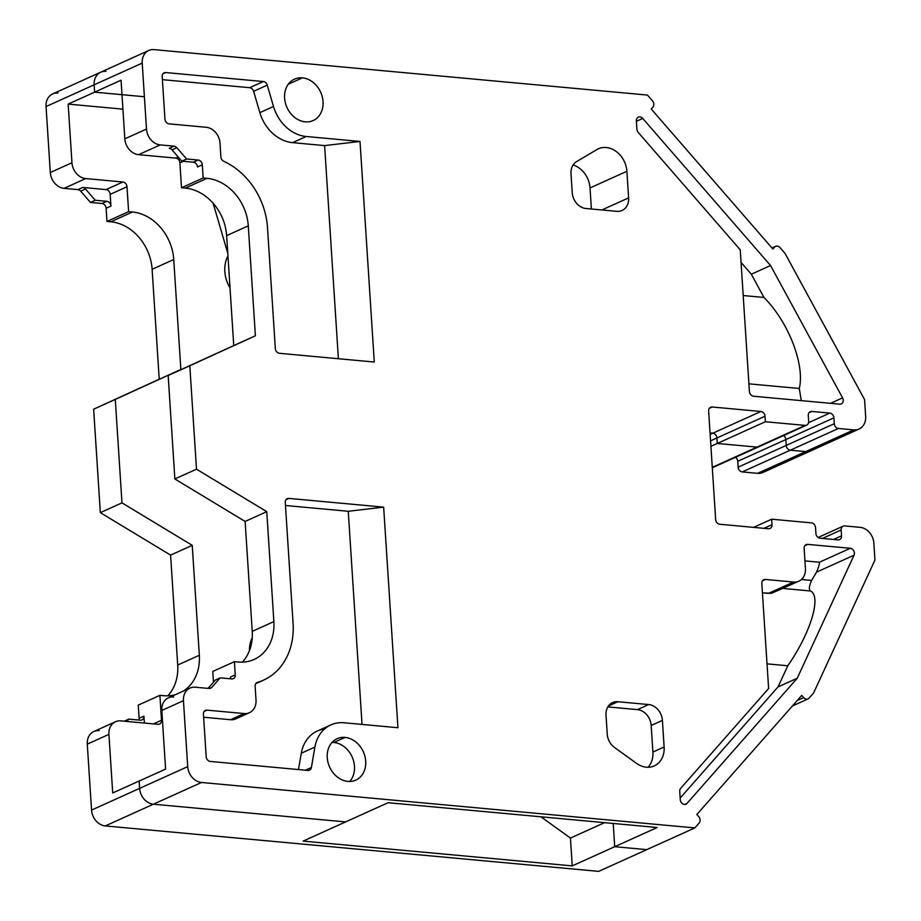 <?xml version="1.0" encoding="UTF-8"?>
<svg xmlns="http://www.w3.org/2000/svg" width="921" height="921" viewBox="0 0 921 921"><rect width="100%" height="100%" fill="white"/><g stroke="black" fill="none" stroke-linecap="round" stroke-linejoin="round"><path stroke-width="1.38" d="M138.898 720.049A4.547 3.696 65.7 0 0 139.106 718.311A4.547 3.696 65.7 0 1 138.898 720.049A4.547 3.696 65.7 0 0 139.106 718.311L138.254 705.118L159.897 695.343L163.742 695.7A45.428 36.99 -114.3 0 0 175.451 694.653A45.428 36.99 -114.3 0 1 163.742 695.7L159.897 695.343L138.254 705.118L139.106 718.311L138.254 705.118L159.897 695.343L163.742 695.7A45.428 36.99 -114.3 0 0 175.451 694.653M167.795 695.827A45.428 36.99 65.7 0 0 177.707 665.043A45.428 36.99 65.7 0 1 167.795 695.827A45.428 36.99 65.7 0 0 177.707 665.043L170.592 555.121L100.331 512.64L93.643 409.2L100.331 512.64L121.975 502.866L115.286 399.426L93.643 409.2L100.331 512.64L170.592 555.121L100.331 512.64L121.975 502.866L192.236 545.336L170.592 555.121L177.707 665.043L170.592 555.121L192.236 545.336L170.592 555.121M177.707 665.043L199.339 655.268L177.707 665.043L199.339 655.268L192.236 545.336L121.975 502.866L115.286 399.426L180.861 369.459L93.643 409.2L159.218 379.233L152.115 269.312A45.428 36.99 65.7 0 0 110.819 221.8L132.463 212.014A45.428 36.99 -114.3 0 1 173.747 259.526L152.115 269.312A45.428 36.99 65.7 0 0 110.819 221.8L132.463 212.014A45.428 36.99 -114.3 0 1 173.747 259.526L152.115 269.312A45.428 36.99 65.7 0 0 110.819 221.8L132.463 212.014A45.428 36.99 -114.3 0 1 173.747 259.526L152.115 269.312L159.218 379.233L152.115 269.312M122.93 109.15L68.166 104.108L122.93 109.15L68.166 104.108L71.953 162.729A15.139 12.33 -114.3 0 0 85.711 178.57L122.873 181.99A4.547 3.696 -114.3 0 1 127.006 186.744L110.175 194.354L110.934 206.074L106.122 208.25A4.547 3.696 65.7 0 0 102.001 203.495L106.801 201.319L95.277 200.26L90.465 202.436L80.668 191.154A4.547 3.696 65.7 0 0 77.859 189.622L82.671 187.447L106.053 189.599L122.873 181.99L85.711 178.57L64.079 188.345L77.859 189.622L82.671 187.447A4.547 3.696 -114.3 0 1 85.469 188.989L95.277 200.26L90.465 202.436L102.001 203.495L106.801 201.319A4.547 3.696 -114.3 0 1 110.934 206.074L106.122 208.25A4.547 3.696 65.7 0 0 102.001 203.495L106.801 201.319L95.277 200.26L90.465 202.436L80.668 191.154A4.547 3.696 65.7 0 0 77.859 189.622L82.671 187.447L106.053 189.599A4.547 3.696 -114.3 0 1 110.175 194.354L110.934 206.074L106.122 208.25L106.974 221.443L110.819 221.8M85.711 178.57L64.079 188.345A15.139 12.33 -114.3 0 1 50.31 172.515L71.953 162.729A15.139 12.33 -114.3 0 0 85.711 178.57L64.079 188.345L77.859 189.622L64.079 188.345A15.139 12.33 -114.3 0 1 50.31 172.515L71.953 162.729L68.166 104.108L94.61 92.158L94.138 84.824A15.139 12.33 -114.3 0 1 100.711 72.206A15.139 12.33 65.7 0 0 94.138 84.824L94.61 92.158L94.138 84.824L94.61 92.158L144.39 96.74L94.61 92.158L121.986 94.679L94.61 92.158L121.054 80.208L68.166 104.108L71.953 162.729A15.139 12.33 -114.3 0 0 85.711 178.57L122.873 181.99A4.547 3.696 -114.3 0 1 127.006 186.744L128.618 211.669L106.974 221.443L106.122 208.25L106.974 221.443L128.618 211.669L132.463 212.014L128.618 211.669L106.974 221.443M810.894 450.795L762.922 472.473A15.139 12.33 -114.3 0 1 757.626 473.325L853.79 429.877A15.139 12.33 65.7 0 0 859.086 429.025A15.139 12.33 65.7 0 0 865.659 416.396L864.577 399.564L785.06 253.448L779.995 247.611A4.547 3.696 65.7 0 0 775.609 246.333A4.547 3.696 65.7 0 0 774.561 247.104L772.88 249.015L651.239 109.035L652.908 107.124A4.547 3.696 65.7 0 0 652.517 100.907L647.44 95.07L154.083 49.63A15.139 12.33 65.7 0 0 148.799 50.482L100.711 72.206A15.139 12.33 65.7 0 1 100.803 72.172A15.139 12.33 65.7 0 0 94.138 84.824L46.05 106.56L50.31 172.515L71.953 162.729M100.803 72.172A15.139 12.33 65.7 0 0 94.138 84.824L46.05 106.56A15.139 12.33 -114.3 0 1 52.624 93.93L100.711 72.206M742.257 471.909A4.547 3.696 -114.3 0 1 738.124 467.166L786.212 445.43A4.547 3.696 65.7 0 0 790.333 450.185L742.257 471.909A4.547 3.696 -114.3 0 1 738.124 467.166L786.212 445.43L785.832 439.57L786.212 445.43A4.547 3.696 65.7 0 0 790.333 450.185L742.257 471.909L757.626 473.325L805.714 451.601L790.333 450.185L742.257 471.909L757.626 473.325A15.139 12.33 -114.3 0 0 767.055 469.065A15.139 12.33 -114.3 0 1 757.626 473.325L742.257 471.909A4.547 3.696 -114.3 0 1 738.124 467.166L737.744 461.294A4.547 3.696 65.7 0 0 735.534 457.288A4.547 3.696 65.7 0 1 737.744 461.294A4.547 3.696 65.7 0 0 735.534 457.288M115.493 721.742A15.139 12.33 -114.3 0 1 120.789 720.878A15.139 12.33 -114.3 0 0 108.92 734.359L87.276 744.133L108.92 734.359L112.707 792.981L108.92 734.359L87.276 744.133A15.139 12.33 -114.3 0 1 93.861 731.516L115.493 721.742A15.139 12.33 -114.3 0 0 108.92 734.359L112.707 792.981L139.152 781.031L139.635 788.364L187.711 766.64A15.139 12.33 65.7 0 0 201.48 782.482L694.837 827.921L646.749 849.646L614.71 846.698L613.213 823.455L614.71 846.698L646.749 849.646L598.662 871.37L646.749 849.646L614.71 846.698L646.749 849.646L694.837 827.921L646.749 849.646L614.71 846.698L613.213 823.455L614.71 846.698L646.749 849.646L598.662 871.37L105.305 825.93A15.139 12.33 -114.3 0 1 91.547 810.089L139.635 788.364A15.139 12.33 65.7 0 0 153.393 804.206A15.139 12.33 -114.3 0 1 139.624 788.364L139.152 781.043L165.596 769.093L161.808 710.459A15.139 12.33 65.7 0 1 168.393 697.842L190.025 688.068A15.139 12.33 65.7 0 0 183.452 700.685L161.808 710.459A15.139 12.33 65.7 0 1 173.678 696.978A15.139 12.33 65.7 0 0 161.808 710.459L165.596 769.093L161.808 710.459L183.452 700.685L161.808 710.459M87.276 744.133L91.547 810.089L139.635 788.364A15.139 12.33 65.7 0 0 153.393 804.206L105.305 825.93A15.139 12.33 -114.3 0 1 91.547 810.089L139.635 788.364A15.139 12.33 65.7 0 0 153.393 804.206L105.305 825.93A15.139 12.33 -114.3 0 1 91.547 810.089L87.276 744.133A15.139 12.33 -114.3 0 1 99.146 730.652A15.139 12.33 -114.3 0 0 87.276 744.133L91.547 810.089M757.626 473.325L805.714 451.601A15.139 12.33 65.7 0 0 810.998 450.749A15.139 12.33 65.7 0 1 805.714 451.601L790.333 450.185A4.547 3.696 65.7 0 1 786.212 445.43L785.832 439.57A4.547 3.696 65.7 0 0 783.621 435.552A4.547 3.696 -114.3 0 1 785.832 439.57L737.744 461.294L738.124 467.166L737.744 461.294L785.832 439.57A4.547 3.696 65.7 0 0 783.621 435.552A4.547 3.696 -114.3 0 1 785.832 439.57L786.212 445.43A4.547 3.696 65.7 0 0 790.333 450.185A4.547 3.696 65.7 0 1 786.212 445.43L834.288 423.706A4.547 3.696 65.7 0 0 838.421 428.461L790.333 450.185L805.714 451.601A15.139 12.33 65.7 0 0 815.143 447.341A15.139 12.33 65.7 0 1 805.714 451.601L790.333 450.185A4.547 3.696 65.7 0 1 786.212 445.43L834.288 423.706A4.547 3.696 65.7 0 0 838.421 428.461L790.333 450.185L838.421 428.461L853.79 429.877A15.139 12.33 65.7 0 0 865.659 416.396L864.577 399.564L785.06 253.448L779.995 247.611A4.547 3.696 65.7 0 0 774.561 247.104L772.166 248.186M712.278 467.338L757.016 447.122A4.547 3.696 65.7 0 0 758.605 446.858A4.547 3.696 65.7 0 0 758.662 446.835A4.547 3.696 65.7 0 1 757.016 447.122L717.286 443.462L710.92 446.34L717.286 443.462L716.941 437.959L717.286 443.462L765.374 421.737L765.017 416.234L716.941 437.959A4.547 3.696 65.7 0 0 712.808 433.204A4.547 3.696 -114.3 0 1 716.941 437.959L717.286 443.462L710.92 446.34M710.149 434.413L712.808 433.215A4.547 3.696 -114.3 0 1 716.941 437.959A4.547 3.696 65.7 0 0 712.808 433.204L710.149 434.413L712.808 433.215L710.056 432.962L712.808 433.204A4.547 3.696 -114.3 0 1 716.941 437.959L717.286 443.462L716.941 437.959L710.563 440.848L716.941 437.959A4.547 3.696 65.7 0 0 712.808 433.204L710.056 432.962M139.163 781.031L112.707 792.981L139.152 781.031L139.635 788.364L187.711 766.64A15.139 12.33 65.7 0 0 201.48 782.482L153.393 804.206L345.605 821.912L388.086 802.721L657.191 827.507L614.71 846.698L613.213 823.455L614.71 846.698L572.24 865.89L303.136 841.103L345.605 821.912L153.393 804.206L345.605 821.912L388.086 802.721L345.605 821.912L153.393 804.206L345.605 821.912L303.136 841.103L345.605 821.912L153.393 804.206A15.139 12.33 -114.3 0 1 139.624 788.364L139.152 781.043L165.596 769.093L139.152 781.043L139.624 788.364L187.711 766.64L183.452 700.685A15.139 12.33 65.7 0 1 195.31 687.204L209.102 688.482A4.547 3.696 -114.3 0 0 210.69 688.217A4.547 3.696 -114.3 0 0 211.738 687.434A4.547 3.696 -114.3 0 1 209.102 688.482L195.31 687.204A15.139 12.33 65.7 0 0 190.025 688.068M100.331 512.64L121.975 502.866L115.286 399.426L180.861 369.459L173.747 259.526L180.861 369.459L93.643 409.2L159.218 379.233M144.367 723.054L143.918 716.135L139.106 718.311L143.918 716.135L144.367 723.054L143.918 716.135A4.547 3.696 -114.3 0 1 141.949 719.923A4.547 3.696 -114.3 0 1 140.36 720.187L128.825 719.117L126.787 721.431L128.825 719.117L140.36 720.187A4.547 3.696 -114.3 0 0 143.918 716.135A4.547 3.696 -114.3 0 1 140.36 720.187L128.825 719.117L126.787 721.431M153.473 723.894L161.509 720.257L153.473 723.894L161.509 720.257L159.897 695.343L161.509 720.257A4.547 3.696 -114.3 0 1 159.529 724.044A4.547 3.696 -114.3 0 1 157.952 724.309L120.789 720.878L157.952 724.309A4.547 3.696 -114.3 0 0 161.509 720.257L159.897 695.343M192.236 545.336L199.339 655.268A45.428 36.99 -114.3 0 1 183.486 691.015A45.428 36.99 -114.3 0 0 199.339 655.268L192.236 545.336L121.975 502.866M252.239 637.689A30.289 24.66 65.7 0 0 249.418 650.744A30.289 24.66 65.7 0 1 252.239 637.689A30.289 24.66 65.7 0 0 249.418 650.744M227.948 255.911A30.289 24.66 65.7 0 0 230.02 287.893A30.289 24.66 65.7 0 1 227.948 255.911A30.289 24.66 65.7 0 0 230.02 287.893M213.131 203.23L227.786 253.31M540.949 816.8L570.444 838.075L540.949 816.8L570.444 838.075L604.567 822.66L570.444 838.075L572.24 865.89L614.71 846.698L572.24 865.89L303.136 841.103L572.24 865.89L570.444 838.075L604.567 822.66M124.231 721.201L128.825 719.117M748.911 383.838L799.278 388.478C805.081 364.808 788.457 321.959 763.958 297.448L751.329 274.216L770.555 265.524L842.577 397.884L830.523 403.329M743.201 295.537L763.958 297.448C788.457 321.959 805.081 364.808 799.278 388.478L801.282 400.635L799.278 388.478C805.081 364.808 788.457 321.959 763.958 297.448L751.329 274.216L770.555 265.524L642.743 118.441A4.547 3.696 65.7 0 0 638.345 117.151A4.547 3.696 65.7 0 0 636.376 120.939L636.918 129.228A4.547 3.696 65.7 0 0 638.241 132.44L740.242 249.833L638.241 132.44A4.547 3.696 65.7 0 1 636.918 129.228L636.376 120.939A4.547 3.696 65.7 0 1 638.483 117.094A4.547 3.696 65.7 0 1 642.743 118.441A4.547 3.696 65.7 0 0 638.483 117.094A4.547 3.696 65.7 0 0 636.376 120.939L636.918 129.228A4.547 3.696 65.7 0 0 638.241 132.44L740.242 249.833L749.406 391.483A4.547 3.696 65.7 0 0 753.539 396.237L839.676 404.169A4.547 3.696 65.7 0 0 841.264 403.916A4.547 3.696 65.7 0 0 842.577 397.884L770.555 265.524L642.743 118.441L636.399 121.296L642.743 118.441L770.555 265.524L842.577 397.884A4.547 3.696 65.7 0 1 839.676 404.169A4.547 3.696 65.7 0 0 842.577 397.884M763.958 297.448L751.329 274.216L741.06 262.404L751.329 274.216L770.555 265.524M804.942 560.901L819.425 562.236C819.678 563.687 818.7 566.991 816.49 572.16L854.032 555.202A4.547 3.696 65.7 0 0 850.279 548.294L819.425 562.236C819.678 563.687 818.7 566.991 816.49 572.16L811.62 580.449C809.122 585.929 808.742 589.428 810.457 590.971C821.797 596.163 810.572 633.164 787.777 665.768L778.015 686.928L797.241 678.236L854.032 555.202A4.547 3.696 65.7 0 0 850.279 548.294L819.425 562.236L804.942 560.901L819.425 562.236C819.678 563.687 818.7 566.991 816.49 572.16L811.62 580.449C809.122 585.929 808.742 589.428 810.457 590.971C821.797 596.163 810.572 633.164 787.777 665.768L778.015 686.928L680.159 798.058L778.015 686.928L797.241 678.236L854.032 555.202A4.547 3.696 65.7 0 0 850.279 548.294L807.694 544.38A4.547 3.696 65.7 0 0 806.117 544.633A4.547 3.696 65.7 0 0 804.137 548.421L805.438 568.568A15.139 12.33 -114.3 0 1 798.864 581.186A15.139 12.33 -114.3 0 1 793.58 582.049L768.471 593.389L762.427 592.836L771.384 593.343L798.864 581.186M680.159 798.058L778.015 686.928L797.241 678.236L687.031 803.4A4.547 3.696 65.7 0 1 685.984 804.183A4.547 3.696 65.7 0 1 680.274 799.693L679.733 791.404A4.547 3.696 65.7 0 1 680.654 788.388L768.621 688.505L761.828 583.5L768.621 688.505L680.654 788.388L768.621 688.505L761.828 583.5A4.547 3.696 -114.3 0 1 763.797 579.712A4.547 3.696 -114.3 0 1 765.386 579.447L793.58 582.049L768.471 593.389L762.427 592.836M797.241 678.236L687.031 803.4A4.547 3.696 65.7 0 1 682.91 803.975A4.547 3.696 65.7 0 1 680.274 799.693L679.733 791.404A4.547 3.696 65.7 0 1 680.654 788.388A4.547 3.696 65.7 0 0 679.733 791.404L680.274 799.693A4.547 3.696 65.7 0 0 682.91 803.975A4.547 3.696 65.7 0 0 687.031 803.4L797.241 678.236L854.032 555.202L816.49 572.16L811.62 580.449C809.122 585.929 808.742 589.428 810.457 590.971C821.797 596.163 810.572 633.164 787.777 665.768L767.02 663.857L787.777 665.768L778.015 686.928M573.127 164.951A22.714 18.489 -114.3 0 1 590.027 187.953A22.714 18.489 -114.3 0 0 573.127 164.951A22.714 18.489 -114.3 0 1 590.027 187.953L626.89 171.294L628.617 197.877L601.827 209.976M590.027 187.953L626.89 171.294L590.027 187.953L591.397 209.021M628.617 197.877A15.139 12.33 65.7 0 1 616.748 211.346L585.986 208.514A15.139 12.33 65.7 0 1 572.229 192.685A15.139 12.33 65.7 0 0 585.986 208.514L616.748 211.346A15.139 12.33 65.7 0 0 622.032 210.495A15.139 12.33 65.7 0 0 628.617 197.877L626.89 171.294A22.714 18.489 65.7 0 0 598.316 148.822A22.714 18.489 65.7 0 0 596.831 149.593L576.592 161.612A15.139 12.33 65.7 0 0 571.008 173.712L572.229 192.685A15.139 12.33 65.7 0 0 585.986 208.514L616.748 211.346A15.139 12.33 65.7 0 0 628.617 197.877L626.89 171.294A22.714 18.489 65.7 0 0 616.057 151.366A22.714 18.489 65.7 0 0 596.831 149.593L576.592 161.612A15.139 12.33 65.7 0 0 571.008 173.712L572.229 192.685L571.008 173.712A15.139 12.33 65.7 0 1 576.592 161.612L596.831 149.593A22.714 18.489 65.7 0 1 616.057 151.366A22.714 18.489 65.7 0 1 626.89 171.294M648.637 704.553L617.887 701.721L608.459 705.981L617.887 701.721L648.637 704.553L617.887 701.721A15.139 12.33 65.7 0 0 612.603 702.585A15.139 12.33 65.7 0 0 606.018 715.203L607.25 734.175A15.139 12.33 65.7 0 0 614.48 747.449L636.526 763.359A22.714 18.489 65.7 0 0 654.255 765.915A22.714 18.489 65.7 0 0 664.122 746.977L662.406 720.395L664.122 746.977L652.908 752.054L651.182 725.46L662.406 720.395A15.139 12.33 65.7 0 0 648.637 704.553L637.424 709.63A15.139 12.33 -114.3 0 1 651.182 725.46L662.406 720.395A15.139 12.33 65.7 0 0 648.637 704.553L637.424 709.63A15.139 12.33 -114.3 0 1 651.182 725.46L662.406 720.395A15.139 12.33 65.7 0 0 648.637 704.553L637.424 709.63A15.139 12.33 -114.3 0 1 651.182 725.46L652.908 752.054A22.714 18.489 -114.3 0 1 648.108 767.262A22.714 18.489 -114.3 0 0 652.908 752.054A22.714 18.489 -114.3 0 1 648.108 767.262M637.424 709.63L607.86 706.902M259.86 112.638L253.62 91.306A4.547 3.696 65.7 0 0 249.695 87.702L263.325 81.543A4.547 3.696 -114.3 0 1 267.251 85.146L273.491 106.479A37.865 30.819 65.7 0 0 306.186 136.492L360.007 141.443L324.606 145.599L292.567 142.64L306.186 136.492A37.865 30.819 65.7 0 1 273.491 106.479A37.865 30.819 65.7 0 0 306.186 136.492L292.567 142.64L324.606 145.599L292.567 142.64A37.865 30.819 65.7 0 1 259.86 112.638L273.491 106.479L267.251 85.146L253.62 91.306L259.86 112.638L273.491 106.479L259.86 112.638A37.865 30.819 65.7 0 0 292.567 142.64A37.865 30.819 65.7 0 1 259.86 112.638L253.62 91.306A4.547 3.696 65.7 0 0 249.695 87.702L263.325 81.543L165.757 72.552A4.547 3.696 -114.3 0 0 164.168 72.817A4.547 3.696 -114.3 0 0 162.2 76.604L164.951 119.108A4.547 3.696 -114.3 0 0 169.073 123.851L206.235 127.282A15.139 12.33 65.7 0 1 220.004 143.112L220.89 156.904A4.547 3.696 -114.3 0 0 223.803 161.325A68.142 55.479 65.7 0 1 267.504 227.625L275.321 348.541A4.547 3.696 -114.3 0 0 279.443 353.296L374.271 362.034L279.443 353.296A4.547 3.696 -114.3 0 1 275.321 348.541L267.504 227.625A68.142 55.479 65.7 0 0 223.803 161.325A68.142 55.479 65.7 0 1 267.504 227.625L275.321 348.541A4.547 3.696 -114.3 0 0 279.443 353.296L374.271 362.034L360.007 141.443L324.606 145.599L338.387 358.73M249.695 87.702L263.325 81.543A4.547 3.696 -114.3 0 1 267.251 85.146L253.62 91.306A4.547 3.696 65.7 0 0 249.695 87.702L162.395 79.655M160.242 144.896L174.034 146.163L160.242 144.896L138.611 154.67A15.139 12.33 65.7 0 1 124.842 138.841L146.485 129.055A15.139 12.33 65.7 0 0 160.242 144.896L138.611 154.67A15.139 12.33 65.7 0 1 124.842 138.841L146.485 129.055A15.139 12.33 65.7 0 0 160.242 144.896L138.611 154.67A15.139 12.33 65.7 0 1 124.842 138.841L121.054 80.208L124.842 138.841L146.485 129.055A15.139 12.33 65.7 0 0 160.242 144.896L174.034 146.163A4.547 3.696 -114.3 0 1 176.832 147.705L186.629 158.988L181.828 161.152L193.352 162.223L198.165 160.047L186.629 158.988L181.828 161.152L172.02 149.881A4.547 3.696 65.7 0 0 169.222 148.339L174.034 146.163A4.547 3.696 -114.3 0 1 176.832 147.705L186.629 158.988L181.828 161.152L193.352 162.223L198.165 160.047A4.547 3.696 -114.3 0 1 202.298 164.801L203.15 177.995L206.995 178.34A45.428 36.99 -114.3 0 1 248.279 225.852L255.382 335.785L189.807 365.752L196.495 469.192L189.807 365.752L168.175 375.526L174.863 478.966L196.495 469.192L189.807 365.752L255.382 335.785L168.175 375.526L255.382 335.785L248.279 225.852L255.382 335.785L233.75 345.559L255.382 335.785M183.337 161.302L179.894 162.844L183.337 161.302L179.894 162.844L181.506 187.769L203.15 177.995L206.995 178.34A45.428 36.99 -114.3 0 1 248.279 225.852L226.635 235.626L233.75 345.559L168.175 375.526L174.863 478.966L245.124 521.447L266.756 511.662L196.495 469.192L266.756 511.662L273.871 621.594A45.428 36.99 -114.3 0 1 254.127 659.459A45.428 36.99 -114.3 0 1 238.274 662.026L234.429 661.669L238.274 662.026A45.428 36.99 -114.3 0 0 273.871 621.594A45.428 36.99 -114.3 0 1 238.274 662.026L234.429 661.669L235.281 674.863A4.547 3.696 -114.3 0 1 233.301 678.65A4.547 3.696 -114.3 0 1 231.724 678.904L220.188 677.844L211.738 687.434A4.547 3.696 -114.3 0 1 209.102 688.482L195.31 687.204A15.139 12.33 65.7 0 0 183.452 700.685L187.711 766.64L183.452 700.685M694.837 827.921L699.2 822.96L694.837 827.921L201.48 782.482L694.837 827.921L699.2 822.96A4.547 3.696 65.7 0 0 698.797 816.743L696.852 814.498L801.742 695.378L803.688 697.623A4.547 3.696 65.7 0 0 808.074 698.901A4.547 3.696 65.7 0 0 809.122 698.118L813.508 693.145L874.95 560.026L873.856 543.183A15.139 12.33 65.7 0 0 860.099 527.342L844.718 525.926A4.547 3.696 65.7 0 0 843.129 526.19A4.547 3.696 65.7 0 0 841.161 529.978L841.541 535.838A4.547 3.696 -114.3 0 1 839.572 539.625A4.547 3.696 -114.3 0 1 837.983 539.879L820.035 538.221A4.547 3.696 -114.3 0 1 815.914 533.478L815.534 527.618A4.547 3.696 65.7 0 0 811.401 522.863L771.683 519.202L772.028 524.694A4.547 3.696 -114.3 0 1 770.06 528.481A4.547 3.696 -114.3 0 1 768.471 528.735L719.773 524.256A4.547 3.696 -114.3 0 1 715.652 519.502L708.64 411.042A4.547 3.696 -114.3 0 1 710.609 407.255A4.547 3.696 -114.3 0 1 712.198 407.001L709.366 408.279M710.056 432.951L712.808 433.204L760.896 411.48L712.198 407.001A4.547 3.696 -114.3 0 0 708.64 411.042A4.547 3.696 -114.3 0 1 712.198 407.001L760.896 411.48A4.547 3.696 -114.3 0 1 765.017 416.234L710.563 440.848M712.301 467.776L758.605 446.858A4.547 3.696 65.7 0 1 757.016 447.122L717.286 443.462L757.016 447.122L805.104 425.387L765.374 421.737L765.017 416.234L716.941 437.959L717.286 443.462L765.374 421.737L765.017 416.234A4.547 3.696 -114.3 0 0 760.896 411.48L712.198 407.001M758.662 446.835A4.547 3.696 65.7 0 1 757.016 447.122L717.286 443.462L757.016 447.122L805.104 425.387A4.547 3.696 65.7 0 0 806.681 425.134A4.547 3.696 65.7 0 0 808.661 421.346L808.281 415.486A4.547 3.696 -114.3 0 1 810.25 411.699A4.547 3.696 -114.3 0 1 811.838 411.445L809.018 412.723M808.557 422.681L829.786 413.092L808.557 422.681L829.786 413.092L811.838 411.445A4.547 3.696 -114.3 0 0 808.281 415.486L808.661 421.346A4.547 3.696 65.7 0 1 805.104 425.387L765.374 421.737L805.104 425.387A4.547 3.696 65.7 0 0 808.661 421.346L808.281 415.486A4.547 3.696 -114.3 0 1 811.838 411.445L829.786 413.092A4.547 3.696 -114.3 0 1 833.908 417.846L834.288 423.706A4.547 3.696 65.7 0 0 838.421 428.461M148.799 50.482A15.139 12.33 65.7 0 0 142.214 63.1L94.138 84.824A15.139 12.33 -114.3 0 1 105.996 71.354A15.139 12.33 -114.3 0 0 94.138 84.824L46.05 106.56L50.31 172.515A15.139 12.33 -114.3 0 0 64.079 188.345M146.485 129.055L142.214 63.1L94.138 84.824L142.214 63.1A15.139 12.33 65.7 0 1 154.083 49.63A15.139 12.33 65.7 0 0 142.214 63.1L146.485 129.055L142.214 63.1M298.462 769.553L301.294 753.228A37.865 30.819 -114.3 0 1 324.537 729.018A37.865 30.819 -114.3 0 0 301.294 753.228L314.913 747.069A37.865 30.819 -114.3 0 1 330.881 724.908L317.261 731.067A37.865 30.819 -114.3 0 0 301.294 753.228L298.462 769.553L301.294 753.228L314.913 747.069L311.379 767.504A4.547 3.696 -114.3 0 1 309.456 770.163A4.547 3.696 -114.3 0 1 307.867 770.428L210.31 761.437A4.547 3.696 -114.3 0 1 206.177 756.682L203.426 714.178A4.547 3.696 -114.3 0 1 205.406 710.39A4.547 3.696 -114.3 0 1 206.983 710.137L244.146 713.556A15.139 12.33 65.7 0 0 249.441 712.704A15.139 12.33 65.7 0 0 256.015 700.087L255.129 686.295A4.547 3.696 -114.3 0 1 257.097 682.519A4.547 3.696 -114.3 0 1 257.5 682.369L256.729 682.714M257.5 682.369A68.142 55.479 -114.3 0 0 293.085 623.367L285.268 502.44L293.085 623.367A68.142 55.479 -114.3 0 1 263.487 680.159A68.142 55.479 -114.3 0 1 257.5 682.369A4.547 3.696 -114.3 0 0 255.129 686.295A4.547 3.696 -114.3 0 1 257.5 682.369A68.142 55.479 -114.3 0 0 293.085 623.367L285.268 502.44A4.547 3.696 -114.3 0 1 287.248 498.664A4.547 3.696 -114.3 0 1 288.826 498.399L383.654 507.137L397.93 727.728L344.109 722.766L397.93 727.728L383.654 507.137L348.253 511.282L362.034 724.413M330.881 724.908A37.865 30.819 -114.3 0 1 344.109 722.766L397.93 727.728L383.654 507.137L348.253 511.282L285.464 505.502M302.399 77.859A22.714 18.489 -114.3 0 1 322.292 96.855A22.714 18.489 -114.3 0 1 313.175 120.547A22.714 18.489 -114.3 0 1 286.972 107.458A22.714 18.489 -114.3 0 1 294.467 79.148A22.714 18.489 -114.3 0 1 302.399 77.859A22.714 18.489 -114.3 0 1 321.176 112.374A22.714 18.489 -114.3 0 1 287.882 109.3A22.714 18.489 -114.3 0 1 302.399 77.859L288.261 84.248L302.399 77.859A22.714 18.489 -114.3 0 1 321.176 112.374A22.714 18.489 -114.3 0 1 287.882 109.3A22.714 18.489 -114.3 0 1 302.399 77.859M349.681 781.469A22.714 18.489 65.7 0 0 352.524 757.833A22.714 18.489 65.7 0 0 333.828 742.487A22.714 18.489 65.7 0 1 352.524 757.833A22.714 18.489 65.7 0 1 349.681 781.469A22.714 18.489 65.7 0 0 352.524 757.833A22.714 18.489 65.7 0 0 333.828 742.487L345.053 737.422A22.714 18.489 -114.3 0 1 363.83 771.936A22.714 18.489 -114.3 0 1 330.535 768.862A22.714 18.489 -114.3 0 1 345.053 737.422A22.714 18.489 -114.3 0 1 364.946 756.417A22.714 18.489 -114.3 0 1 355.828 780.11A22.714 18.489 -114.3 0 1 329.614 767.02A22.714 18.489 -114.3 0 1 337.121 738.711A22.714 18.489 -114.3 0 1 345.053 737.422A22.714 18.489 -114.3 0 1 363.83 771.936A22.714 18.489 -114.3 0 1 330.535 768.862A22.714 18.489 -114.3 0 1 345.053 737.422L333.828 742.487A22.714 18.489 65.7 0 0 332.044 742.418A22.714 18.489 65.7 0 1 333.828 742.487A22.714 18.489 65.7 0 0 332.044 742.418M249.441 712.704L235.811 718.864A15.139 12.33 -114.3 0 1 230.526 719.715L203.622 717.24L230.526 719.715L244.146 713.556A15.139 12.33 65.7 0 0 256.015 700.087L255.129 686.295L256.015 700.087A15.139 12.33 65.7 0 1 244.146 713.556L206.983 710.137L244.146 713.556L230.526 719.715L244.146 713.556M213.476 682.173L212.786 671.444L213.476 682.173L212.786 671.444L234.429 661.669L235.281 674.863A4.547 3.696 -114.3 0 1 231.724 678.904L220.188 677.844L211.738 687.434L209.412 688.494L211.738 687.434L220.188 677.844L231.724 678.904A4.547 3.696 -114.3 0 0 235.281 674.863L234.429 661.669L212.786 671.444L234.429 661.669M189.807 365.752L168.175 375.526L174.863 478.966L245.124 521.447L252.227 631.369L273.871 621.594L266.756 511.662L273.871 621.594L252.227 631.369L273.871 621.594M203.15 177.995L181.506 187.769L179.894 162.844A4.547 3.696 65.7 0 0 175.773 158.101L138.611 154.67L175.773 158.101A4.547 3.696 65.7 0 1 179.894 162.844L181.506 187.769L185.351 188.114L206.995 178.34A45.428 36.99 -114.3 0 1 248.279 225.852L226.635 235.626A45.428 36.99 65.7 0 0 185.351 188.114L206.995 178.34L203.15 177.995L202.298 164.801L203.15 177.995L181.506 187.769L185.351 188.114L206.995 178.34M242.327 662.153A45.428 36.99 65.7 0 0 252.227 631.369A45.428 36.99 65.7 0 1 242.327 662.153A45.428 36.99 65.7 0 0 252.227 631.369L245.124 521.447L266.756 511.662L196.495 469.192L174.863 478.966L196.495 469.192M753.597 527.365L771.683 519.202L811.401 522.863L771.683 519.202L772.028 524.694A4.547 3.696 -114.3 0 1 768.471 528.735L719.773 524.256A4.547 3.696 -114.3 0 1 715.652 519.502L708.64 411.042L715.652 519.502A4.547 3.696 -114.3 0 0 719.773 524.256L768.471 528.735A4.547 3.696 -114.3 0 0 772.028 524.694L771.683 519.202L753.597 527.365L771.683 519.202M198.165 160.047A4.547 3.696 -114.3 0 1 202.298 164.801L197.485 166.966A4.547 3.696 65.7 0 0 193.352 162.223L198.165 160.047L186.629 158.988L198.165 160.047A4.547 3.696 -114.3 0 1 202.298 164.801L197.485 166.966A4.547 3.696 65.7 0 0 193.352 162.223L181.828 161.152L172.02 149.881A4.547 3.696 65.7 0 0 169.222 148.339L174.034 146.163A4.547 3.696 -114.3 0 1 176.832 147.705L186.629 158.988M208.019 688.378L215.376 680.02L208.019 688.378L215.376 680.02L220.188 677.844M230.262 678.765A4.547 3.696 65.7 0 0 230.469 677.039A4.547 3.696 65.7 0 1 230.262 678.765A4.547 3.696 65.7 0 0 230.469 677.039L235.281 674.863M90.465 202.436L102.001 203.495L90.465 202.436L80.668 191.154A4.547 3.696 65.7 0 0 77.859 189.622M46.05 106.56A15.139 12.33 -114.3 0 1 57.919 93.079A15.139 12.33 -114.3 0 0 46.05 106.56L50.31 172.515M598.662 871.37L105.305 825.93L598.662 871.37M139.152 781.031L139.635 788.364A15.139 12.33 -114.3 0 0 153.393 804.206L105.305 825.93M82.671 187.447A4.547 3.696 -114.3 0 1 85.469 188.989A4.547 3.696 -114.3 0 0 82.671 187.447L106.053 189.599L122.873 181.99A4.547 3.696 -114.3 0 1 127.006 186.744L128.618 211.669L132.463 212.014M115.286 399.426L93.643 409.2M128.618 211.669L127.006 186.744L110.175 194.354L110.934 206.074A4.547 3.696 -114.3 0 0 106.801 201.319L95.277 200.26L85.469 188.989L95.277 200.26M106.053 189.599A4.547 3.696 -114.3 0 1 110.175 194.354A4.547 3.696 -114.3 0 0 106.053 189.599L122.873 181.99M180.861 369.459L173.747 259.526M199.339 655.268A45.428 36.99 -114.3 0 1 183.486 691.015M161.509 720.257A4.547 3.696 -114.3 0 1 157.952 724.309L120.789 720.878A15.139 12.33 -114.3 0 0 108.92 734.359M783.621 435.552A4.547 3.696 -114.3 0 1 785.832 439.57A4.547 3.696 65.7 0 0 783.621 435.552M144.39 96.74L94.61 92.158L68.166 104.108M570.444 838.075L572.24 865.89M85.469 188.989L80.668 191.154M106.122 208.25A4.547 3.696 65.7 0 0 102.001 203.495M106.801 201.319A4.547 3.696 -114.3 0 1 110.934 206.074M753.539 396.237L839.676 404.169L753.539 396.237A4.547 3.696 65.7 0 1 749.406 391.483L740.242 249.833L749.406 391.483A4.547 3.696 65.7 0 0 753.539 396.237M741.06 262.404L751.329 274.216M804.873 545.646L807.694 544.38L850.279 548.294L807.694 544.38L804.873 545.646L807.694 544.38A4.547 3.696 65.7 0 0 804.137 548.421L805.438 568.568A15.139 12.33 -114.3 0 1 793.58 582.049L768.471 593.389M765.386 579.447A4.547 3.696 -114.3 0 0 761.828 583.5A4.547 3.696 -114.3 0 1 765.386 579.447L793.58 582.049L765.386 579.447L762.553 580.725M687.031 803.4L684.706 804.459M810.457 590.971L782.85 588.427M787.777 665.768L767.02 663.857M608.459 705.981L617.887 701.721A15.139 12.33 65.7 0 0 606.018 715.203L607.25 734.175A15.139 12.33 65.7 0 0 614.48 747.449L636.526 763.359A22.714 18.489 65.7 0 0 655.74 765.132A22.714 18.489 65.7 0 0 664.122 746.977L652.908 752.054L651.182 725.46M292.567 142.64L306.186 136.492L360.007 141.443L324.606 145.599M165.757 72.552A4.547 3.696 -114.3 0 0 162.2 76.604L164.951 119.108A4.547 3.696 -114.3 0 0 169.073 123.851L206.235 127.282A15.139 12.33 65.7 0 1 220.004 143.112L220.89 156.904L220.004 143.112A15.139 12.33 65.7 0 0 206.235 127.282L169.073 123.851A4.547 3.696 -114.3 0 1 164.951 119.108L162.2 76.604A4.547 3.696 -114.3 0 1 165.757 72.552L263.325 81.543L165.757 72.552L162.925 73.83M360.007 141.443L374.271 362.034L360.007 141.443L306.186 136.492M797.183 700.559L803.688 697.623L797.183 700.559L803.688 697.623L801.742 695.378L696.852 814.498L698.797 816.743A4.547 3.696 65.7 0 1 699.2 822.96A4.547 3.696 65.7 0 0 698.797 816.743L696.852 814.498L801.742 695.378L803.688 697.623A4.547 3.696 65.7 0 0 809.122 698.118L813.508 693.145L874.95 560.026L873.856 543.183A15.139 12.33 65.7 0 0 860.099 527.342L844.718 525.926A4.547 3.696 65.7 0 0 841.161 529.978L841.541 535.838A4.547 3.696 -114.3 0 1 837.983 539.879L820.035 538.221A4.547 3.696 -114.3 0 1 815.914 533.478L815.534 527.618A4.547 3.696 65.7 0 0 811.401 522.863A4.547 3.696 65.7 0 1 815.534 527.618L815.914 533.478A4.547 3.696 -114.3 0 0 820.035 538.221L837.983 539.879A4.547 3.696 -114.3 0 0 841.541 535.838L833.505 539.464L841.541 535.838L841.161 529.978L822.407 538.44M811.838 411.445L829.786 413.092A4.547 3.696 -114.3 0 1 833.908 417.846L834.288 423.706L833.908 417.846L737.744 461.294M772.88 249.015L774.561 247.104L772.88 249.015L651.239 109.035L652.908 107.124A4.547 3.696 65.7 0 0 652.517 100.907L647.44 95.07L154.083 49.63L647.44 95.07L652.517 100.907A4.547 3.696 65.7 0 1 652.908 107.124L651.239 109.035L772.88 249.015M807.694 544.38A4.547 3.696 65.7 0 0 804.137 548.421L805.438 568.568A15.139 12.33 -114.3 0 1 793.58 582.049M617.887 701.721A15.139 12.33 65.7 0 0 606.018 715.203L607.25 734.175A15.139 12.33 65.7 0 0 614.48 747.449L636.526 763.359A22.714 18.489 65.7 0 0 655.74 765.132A22.714 18.489 65.7 0 0 664.122 746.977L652.908 752.054M662.406 720.395L664.122 746.977M383.654 507.137L288.826 498.399A4.547 3.696 -114.3 0 0 285.268 502.44A4.547 3.696 -114.3 0 1 288.826 498.399L383.654 507.137L348.253 511.282M301.294 753.228L314.913 747.069A37.865 30.819 -114.3 0 1 344.109 722.766A37.865 30.819 -114.3 0 0 314.913 747.069L311.379 767.504A4.547 3.696 -114.3 0 1 307.867 770.428L210.31 761.437A4.547 3.696 -114.3 0 1 206.177 756.682L203.426 714.178A4.547 3.696 -114.3 0 1 206.983 710.137L204.163 711.415M273.491 106.479L267.251 85.146L253.62 91.306M223.803 161.325A4.547 3.696 -114.3 0 1 220.89 156.904A4.547 3.696 -114.3 0 0 223.803 161.325M314.913 747.069L311.379 767.504L305.415 770.198L311.379 767.504A4.547 3.696 -114.3 0 1 307.867 770.428L210.31 761.437A4.547 3.696 -114.3 0 1 206.177 756.682L203.426 714.178A4.547 3.696 -114.3 0 1 206.983 710.137M288.826 498.399L286.005 499.677M230.526 719.715A15.139 12.33 -114.3 0 0 239.955 715.456A15.139 12.33 -114.3 0 1 230.526 719.715L203.622 717.24M805.104 425.387L757.016 447.122A4.547 3.696 65.7 0 0 759.848 445.845A4.547 3.696 65.7 0 1 757.016 447.122L717.286 443.462L765.374 421.737M774.561 247.104A4.547 3.696 65.7 0 1 779.995 247.611L785.06 253.448L864.577 399.564L865.659 416.396A15.139 12.33 65.7 0 1 853.79 429.877L805.714 451.601L853.79 429.877M829.786 413.092A4.547 3.696 -114.3 0 1 833.908 417.846L785.832 439.57L833.908 417.846M760.896 411.48L712.808 433.204L760.896 411.48A4.547 3.696 -114.3 0 1 765.017 416.234M174.863 478.966L245.124 521.447L266.756 511.662M248.279 225.852L226.635 235.626L233.75 345.559L168.175 375.526M179.894 162.844A4.547 3.696 65.7 0 0 175.773 158.101L178.214 156.996M226.635 235.626A45.428 36.99 65.7 0 0 185.351 188.114A45.428 36.99 65.7 0 1 226.635 235.626L233.75 345.559M245.124 521.447L252.227 631.369M181.506 187.769L185.351 188.114M138.611 154.67L175.773 158.101M124.842 138.841L121.054 80.208L94.61 92.158L121.986 94.679M763.993 528.332L772.028 524.694M803.688 697.623A4.547 3.696 65.7 0 0 809.122 698.118L813.508 693.145L874.95 560.026L873.856 543.183A15.139 12.33 65.7 0 0 860.099 527.342L844.718 525.926A4.547 3.696 65.7 0 0 841.161 529.978M388.086 802.721L657.191 827.507L614.71 846.698L657.191 827.507L388.086 802.721M201.48 782.482L153.393 804.206L201.48 782.482A15.139 12.33 65.7 0 1 187.711 766.64M263.325 81.543A4.547 3.696 -114.3 0 1 267.251 85.146M811.62 580.449L801.443 579.505M799.278 388.478L801.282 400.635M181.828 161.152L172.02 149.881L176.832 147.705L172.02 149.881A4.547 3.696 65.7 0 0 169.222 148.339L174.034 146.163M202.298 164.801L197.485 166.966A4.547 3.696 65.7 0 0 193.352 162.223M127.006 186.744L110.175 194.354M139.106 718.311L143.918 716.135M738.124 467.166L834.288 423.706M636.399 121.296L642.743 118.441M850.279 548.294L819.425 562.236M816.49 572.16L854.032 555.202M305.415 770.198L311.379 767.504M833.505 539.464L841.541 535.838M176.832 147.705L172.02 149.881M209.412 688.494L211.738 687.434M255.785 683.635L263.487 680.159M859.086 429.025L810.998 450.749M758.605 446.858L806.681 425.134M818.124 537.484L843.129 526.19M775.609 246.333L771.971 247.968M808.074 698.901L792.405 705.981"/></g></svg>
